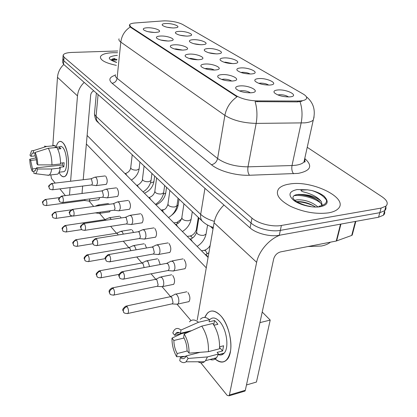 <?xml version="1.0" encoding="UTF-8"?>
<svg xmlns="http://www.w3.org/2000/svg" width="417" height="417" viewBox="0 0 417 417"><rect width="100%" height="100%" fill="white"/><g stroke="black" fill="none" stroke-linecap="round" stroke-linejoin="round"><path stroke-width="0.63" d="M168.749 41.022C163.203 40.918 159.2 39.98 156.724 38.213C155.75 36.925 157.11 36.196 160.811 36.024C167.988 35.732 176.761 39.427 171.658 40.663L168.749 41.022M168.108 41.028L160.858 40.074M183.162 50.097C177.444 50.014 173.279 49.024 170.673 47.126C169.646 45.771 170.996 44.989 174.728 44.786C182.245 44.426 191.502 48.508 185.857 49.769L183.162 50.097M182.61 50.108L175.87 48.898L174.629 49.013M198.497 59.751C192.586 59.688 188.255 58.641 185.492 56.603C184.413 55.169 185.758 54.335 189.526 54.101C197.403 53.657 207.192 58.182 200.926 59.459L198.497 59.751M197.992 59.767L190.72 58.354L189.297 58.516M214.844 70.046C208.724 70.004 204.205 68.888 201.281 66.689C200.144 65.177 201.479 64.286 205.273 64.02C213.551 63.478 223.929 68.518 216.955 69.795L214.844 70.046M214.348 70.061C212.237 68.941 209.636 68.398 206.535 68.424L204.95 68.638M232.3 81.034C225.957 81.023 221.229 79.829 218.127 77.453C216.939 75.852 218.258 74.904 222.073 74.596C230.794 73.945 241.818 79.59 234.026 80.835L232.3 81.034M231.779 81.06C229.605 79.762 226.817 79.136 223.403 79.167L221.677 79.449M250.987 92.803C244.393 92.824 239.447 91.542 236.142 88.962C234.901 87.268 236.199 86.251 240.036 85.907C249.241 85.12 260.99 91.474 252.259 92.663L250.987 92.803M250.403 92.829C248.178 91.339 245.191 90.614 241.443 90.656L239.593 91.005M155.171 32.474C149.792 32.349 145.929 31.463 143.584 29.81C142.661 28.591 144.027 27.903 147.686 27.757C154.561 27.532 162.891 30.894 158.262 32.093L155.171 32.474M154.405 32.474L147.915 31.65M187.483 36.112C181.974 35.977 178.028 35.038 175.651 33.303C174.827 32.145 176.11 31.494 179.492 31.353C186.342 31.103 195.026 34.632 190.235 35.779L187.483 36.112M186.378 36.107L179.993 35.221M201.969 44.734C196.277 44.614 192.18 43.623 189.678 41.763C188.818 40.548 190.089 39.855 193.498 39.693C200.645 39.375 209.798 43.248 204.523 44.426L201.969 44.734M200.968 44.739L193.832 43.707M217.34 53.882C211.461 53.783 207.197 52.73 204.554 50.733C203.658 49.456 204.919 48.721 208.349 48.528C215.813 48.137 225.498 52.412 219.67 53.605L217.34 53.882M216.407 53.897L208.547 52.714M233.692 63.613C227.604 63.535 223.158 62.414 220.364 60.262C219.431 58.922 220.682 58.14 224.127 57.921C231.941 57.442 242.199 62.175 235.746 63.374L233.692 63.613M232.785 63.634L225.368 62.159L224.216 62.284M251.117 73.986C244.795 73.924 240.156 72.73 237.195 70.405C236.225 68.993 237.466 68.164 240.917 67.914C249.116 67.34 260.01 72.605 252.848 73.788L251.117 73.986M250.195 74.012C247.995 72.845 245.342 72.277 242.23 72.308L240.927 72.475M269.721 85.058C263.148 85.021 258.295 83.744 255.152 81.221C254.146 79.736 255.371 78.855 258.821 78.573C267.443 77.88 279.046 83.77 271.066 84.912L269.721 85.058M268.746 85.094C266.473 83.749 263.627 83.092 260.208 83.129L258.78 83.348M289.627 96.906C282.783 96.9 277.686 95.524 274.344 92.772C273.307 91.219 274.511 90.28 277.962 89.963C287.042 89.139 299.432 95.754 290.524 96.817L289.627 96.906M288.564 96.953C286.224 95.41 283.179 94.654 279.426 94.695L277.889 94.972M173.816 27.975C168.468 27.824 164.668 26.938 162.406 25.312C161.619 24.207 162.906 23.597 166.268 23.482C172.841 23.284 181.093 26.511 176.725 27.626L173.816 27.975M172.56 27.96L166.972 27.214M162.849 20.928L164.751 20.85C172.039 20.986 177.96 22.169 182.51 24.394L303.175 94.018C306.438 95.962 307.402 97.677 306.068 99.168C304.718 100.398 301.929 101.018 297.702 101.039L257.336 100.909C248.751 100.622 241.693 98.876 236.163 95.675L130.797 26.923L129.525 24.775C130.088 23.832 131.918 23.232 135.014 22.987L162.849 20.928M213.03 228.86L210.397 226.389M113.049 52.698C105.829 53.011 101.633 54.33 100.455 56.66C100.033 60.09 105.324 62.988 116.333 65.36C105.324 62.988 100.033 60.09 100.455 56.66C101.633 54.33 105.829 53.011 113.049 52.698L117.615 52.724L113.049 52.698M289.7 184.017C284.53 184.773 280.886 186.321 278.77 188.666C275.022 194.082 278.916 199.962 290.461 206.3C303.42 212.206 316.102 214.395 328.513 212.868C332.808 212.112 335.951 210.799 337.937 208.922C349.879 198.445 312.177 179.925 289.7 184.017C284.53 184.773 280.886 186.321 278.77 188.666C275.022 194.082 278.916 199.962 290.461 206.3C303.42 212.206 316.102 214.395 328.513 212.868C332.808 212.112 335.951 210.799 337.937 208.922C349.879 198.445 312.177 179.925 289.7 184.017M62.831 59.282L62.623 62.248L63.525 64.27L250.059 227.901C256.095 233.447 270.305 237.065 279.275 235.277L378.558 217.236L379.814 212.68L384.703 210.674C385.913 209.579 386.283 208.265 385.798 206.733C386.283 208.265 385.913 209.579 384.703 210.674L379.814 212.68L280.333 230.382L379.814 212.68L381.081 208.099L385.97 206.118C388.503 203.47 387.169 200.342 381.982 196.735L307.23 147.305M250.059 227.901L251.018 223.027C257.086 228.532 271.342 232.144 280.333 230.382C271.342 232.144 257.086 228.532 251.018 223.027L63.78 60.726L251.018 223.027L251.983 218.122C258.081 223.59 272.384 227.192 281.397 225.461L381.081 208.099M62.873 58.724L63.78 60.726L62.873 58.724L63.082 55.737M301.955 101.211L297.524 101.894L255.105 101.633C257.122 108.425 257.477 115.676 256.158 123.396C243.372 123.062 232.941 120.393 224.878 115.384C226.421 107.638 230.471 101.446 237.028 96.801L130.74 27.413L129.468 25.911M117.792 50.973L71.807 52.433C66.751 52.657 63.853 53.574 63.123 55.185L64.03 57.165L251.983 218.122M313.501 197.658L310.102 196.699L313.501 197.658M378.558 217.236L383.437 215.203C384.651 214.093 385.021 212.769 384.547 211.226M88.477 201.004L89.243 200.989L90.062 198.888M84.213 200.499L84.651 200.436L85.136 199.54M95.675 185.555L96.504 185.549L97.401 183.282C97.521 180.806 97.062 178.867 96.025 177.475L94.826 177.157M91.339 184.997L91.813 184.934L92.454 183.292L91.464 179.086L90.604 178.857L51.896 183.47M99.527 205.644L98 204.95M98.985 213.332L99.83 213.311L100.492 212.149M111.167 219.441L110.416 218.154L109.004 217.768M105.981 220.218L104.75 219.629L65.37 225.488M123.343 234.13L122.186 231.732L120.633 231.32M118.152 234.964L117.427 233.577L116.312 233.275L76.144 239.681M136.145 249.793L134.655 246.113L132.94 245.676M130.855 250.711L129.791 248.052L128.561 247.729L87.575 254.745M106.674 197.799L107.586 197.783L108.498 195.526C108.634 192.993 108.159 190.991 107.065 189.526L105.741 189.193M102.259 197.267L102.785 197.194L103.432 195.557L102.4 191.215L101.456 190.97L61.971 196.042M118.303 210.741L119.319 210.715L120.237 208.479C120.393 205.889 119.893 203.819 118.736 202.276L117.281 201.922M113.805 210.246L114.394 210.158L115.05 208.536L113.971 204.049L112.924 203.788L72.647 209.365M130.62 224.455L131.751 224.414L132.674 222.198C132.856 219.55 132.33 217.408 131.1 215.787L129.489 215.407M126.043 223.997L126.7 223.893L127.357 222.287L126.226 217.643L125.069 217.366L83.973 223.502M111.678 59.49L113.247 59.334L115.024 58.568C112.851 58.714 111.673 59.141 111.49 59.85M113.247 59.334L116.942 59.329M111.521 60.189L116.875 60.006M308.022 246.541L321.424 246.014C325.349 245.227 328.356 243.945 330.446 242.168M318.906 206.274C325.416 204.94 327.767 202.349 325.953 198.487L324.29 196.303C321.189 193.863 317.087 191.945 311.984 190.553L307.438 189.813L300.975 190.126C301.084 191.95 305.828 192.206 308.538 193.42C314.475 195.448 318.739 198.179 321.319 201.62C317.196 197.439 310.952 195.067 302.586 194.504L298.791 194.379C295.304 194.635 293.375 195.578 293.01 197.21C292.63 197.674 293.141 198.622 294.543 200.061C294.449 200.801 303.925 205.842 310.363 206.342M294.767 200.254L297.597 199.79C305.265 199.712 312.083 202.115 318.062 206.994M296.654 201.63L297.196 201.588C303.55 201.447 309.685 203.272 315.596 207.067M321.319 201.62L322.273 205.419M302.586 194.504C310.988 195.318 320.96 200.655 321.825 205.581M297.222 194.551C303.769 194.619 310.222 196.23 316.581 199.383M296.08 201.698C302.315 201.823 308.439 203.355 314.449 206.29M311.984 190.553C319.068 192.935 323.926 196.193 326.568 200.327M294.027 195.688C301.006 194.504 313.824 197.642 320.48 202.86M60.632 175.036L58.99 172.471L60.632 175.036C64.312 178.658 66.861 176.401 68.279 168.26C69.04 159.085 67.71 151.209 64.291 144.626L63.019 142.885C69.149 148.76 70.52 173.853 64.906 176.412C63.535 177.225 62.112 176.766 60.632 175.036M56.175 146.852C57.739 141.379 60.022 140.055 63.019 142.885C61.643 141.41 60.329 141.019 59.084 141.712C57.827 142.473 56.858 144.188 56.175 146.852M63.77 64.484C60.006 68.101 57.911 72.381 57.483 77.322L52.844 145.377M84.203 82.404C80.231 86.236 77.989 90.734 77.484 95.9L70.603 181.239M50.832 174.921L51.416 178.413L55.19 183.073M65.344 195.609L59.892 188.88M70.092 187.619L69.488 195.078M81.998 193.472L82.655 186.065M83.212 179.737L90.682 95.086C90.948 93.147 91.975 91.719 93.773 90.802M204.815 317.452C208.385 309.565 213.64 308.961 220.593 315.627C227.619 323.191 232.342 339.678 230.544 350.853C227.745 362.436 222.355 364.927 214.38 358.328C219.279 362.92 223.538 363.301 227.161 359.459C234.39 351.943 230.413 325.594 220.593 315.627C215.49 310.404 211.07 309.607 207.338 313.224L204.815 317.452M223.971 205.018C218.623 210.319 215.328 216.246 214.083 222.787L197.231 320.021M280.13 235.12C269.304 238.972 258.743 251.206 256.643 262.319L229.402 395.003L245.326 390.281L273.682 258.921C274.803 255.261 277.091 252.921 280.558 251.899L336.243 241.036L340.522 224.148M245.326 390.281L244.977 391.083L229.063 395.811L227.171 395.373L200.765 362.769M229.063 395.811L229.402 395.003M244.977 391.083L243.987 391.381M352.401 234.406L351.713 235.433L336.243 241.036M218.732 354.575L219.149 354.872M184.064 259.525L184.095 259.556C186.263 262.95 186.571 266.004 185.012 268.72L183.631 268.949M168.979 243.486L169.005 243.512C171.085 246.854 171.356 249.84 169.813 252.473L168.577 252.66M154.806 228.422L154.827 228.448C156.823 231.732 157.063 234.651 155.546 237.205L154.436 237.362M187.942 292.557L187.973 292.588C190.11 295.981 190.449 299.005 188.995 301.653L187.608 301.918M172.732 275.481L172.758 275.512C174.806 278.848 175.109 281.798 173.665 284.373L172.419 284.587M141.467 214.244L141.488 214.27C143.401 217.492 143.615 220.348 142.124 222.834L141.134 222.959M128.889 200.874L128.916 200.9C130.75 204.069 130.938 206.863 129.484 209.282L128.592 209.381M117.015 188.255L117.036 188.275C118.798 191.393 118.97 194.124 117.547 196.475L116.744 196.558M144.996 244.346L146.523 247.995M132.319 230.121L133.508 232.493M120.346 216.678L121.123 217.955M109.019 203.97L109.275 204.294M158.444 259.442L160.206 264.555M105.782 176.313L105.803 176.334C107.492 179.393 107.649 182.067 106.267 184.361L105.543 184.429M87.122 135.452L208.078 257.425M262.22 312.02L270.211 320.079L256.429 382.05L246.473 384.964M190.996 320.59L177.178 304.389M170.48 296.529L162.218 286.839M155.697 279.192L151.1 273.797M141.822 262.918L136.755 256.976M128.764 247.609L123.296 241.198M116.468 233.181L110.734 226.462M104.855 219.566L99.616 213.421M93.674 206.451L89.087 201.072L84.531 200.499M82.545 193.399L82.055 192.826M86.366 144.011L206.274 267.834M99.647 197.611L98.798 199.733L98.125 199.795M110.26 210.752L109.572 211.935L108.832 212.018M121.019 224.768L120.132 224.919M270.211 320.079L259.932 322.617M36.415 168.515L32.495 168.937L30.66 160.389L36.394 159.8M35.315 155.885L30.884 156.328L32.302 153.169L35.044 152.971M59.798 146.508L61.205 146.336L62.686 147.378C67.116 151.705 68.091 169.813 64.02 171.663L62.467 171.84M52.818 145.392L55.216 145.632L55.101 147.29L59.329 146.888L60.96 148.713L57.697 149.025M62.581 162.906L62.31 165.043L36.566 167.811L37.52 169.015L51.677 168.989L60.251 168.051L59.584 167.264L63.827 166.805L64.135 162.739L60.548 163.12M56.837 147.456C59.23 151.6 60.465 157.105 60.548 163.97L51.958 164.887L37.77 164.892L36.805 163.699C36.644 160.222 36.018 157.324 34.929 155.015L35.075 152.471L48.273 148.275L56.837 147.456M60.251 168.051C59.751 171.257 58.875 173.295 57.614 174.155L55.873 174.353M55.216 145.632L46.683 146.435L33.532 150.594L33.391 153.133M44.338 146.19L46.683 146.435M48.273 148.275C50.624 152.445 51.854 157.98 51.958 164.887M51.677 168.989C51.202 172.211 50.348 174.254 49.117 175.119L47.032 175.124M30.884 156.328L29.961 155.181L31.603 150.74L33.532 150.594M35.075 152.471C36.712 155.671 37.608 159.81 37.77 164.892M37.52 169.015C37.103 171.663 36.378 173.211 35.341 173.665L33.866 173.363L34.012 170.876L35.351 170.725M36.566 167.811L35.184 170.855L34.012 170.876M32.495 168.937L32.354 171.418L33.97 171.601M32.354 171.418C30.769 168.218 29.899 164.157 29.743 159.231L30.66 160.389M35.956 157.845L29.743 159.231M59.329 146.888L59.183 148.885M62.31 165.043L63.827 166.805M187.311 350.973L177.142 353.564C175.031 349.509 173.941 345.151 173.879 340.491L184.059 337.999M188.88 331.88L174.707 335.294L175.719 333.522C177.011 332.073 178.591 332.005 180.452 333.319L191.721 330.608M209.793 319.625C212.534 316.946 215.771 317.54 219.504 321.408C226.613 328.742 229.413 347.747 224.158 353.147C222.532 354.982 220.583 355.466 218.31 354.606M200.327 319.302C202.86 316.696 205.915 316.826 209.49 319.693L209.105 321.825L214.536 320.537L216.256 322.185L217.903 324.301L213.978 325.244M200.134 352.308L186.149 355.92L188.156 358.443L207.447 356.926L218.518 354.017L217.132 352.386L222.589 350.963L223.601 345.766L219.618 346.793M222.558 354.471L221.578 353.824M212.842 323.472C217.69 331.03 219.915 339.469 219.519 348.794L208.422 351.672L189.063 353.152L187.045 350.645C186.988 345.823 185.857 341.361 183.657 337.254L184.205 333.97L201.776 326.115L212.842 323.472M218.518 354.017L216.548 357.75C214.76 359.819 212.613 360.387 210.111 359.459M209.49 319.693L198.471 322.289L180.983 330.05L180.452 333.319M189.464 321.835C191.95 319.229 194.953 319.38 198.471 322.289M201.776 326.115C206.566 333.762 208.781 342.279 208.422 351.672M207.447 356.926L205.524 360.679L204.429 361.758C202.537 363.15 200.4 363.155 198.018 361.768M174.707 335.294L172.81 332.928L173.686 330.905C175.531 327.965 177.965 327.684 180.983 330.05M184.205 333.97C187.541 339.787 189.162 346.178 189.063 353.152M188.156 358.443L186.034 361.8C184.189 363.181 182.093 362.832 179.758 360.752L180.285 357.577L186.081 356.082M186.149 355.92L185.289 357.421C183.913 359.027 182.245 359.073 180.285 357.577M177.142 353.564L176.62 356.728L184.872 356.389M176.62 356.728C173.456 350.989 171.908 344.786 171.986 338.114L173.879 340.491M181.567 333.642L171.986 338.114M214.536 320.537L213.739 324.848M219.597 347.491L222.589 350.963M149.609 266.541L147.889 261.376L145.992 260.912M144.152 267.563L142.911 263.414L141.545 263.075L99.726 270.753M161.452 286.646L162.875 286.531L163.704 284.571C163.938 281.835 163.355 279.515 161.958 277.602L159.852 277.107M156.693 286.39L157.522 286.224L158.116 284.801L156.86 279.75L155.348 279.39L112.663 287.808M176.391 304.17L177.976 304.024L178.784 302.122C179.044 299.328 178.429 296.914 176.944 294.887L175.708 294.037L174.603 294.36M171.538 303.977L172.466 303.774L173.045 302.398L171.721 297.154L170.042 296.768L126.471 306.005M143.688 239.004L144.954 238.941L145.877 236.762C146.08 234.046 145.528 231.836 144.225 230.116L142.437 229.72M144.694 239.103L139.58 238.581L140.425 236.882L139.236 232.071L137.954 231.779L96.009 238.529M157.584 254.464L158.997 254.38L159.914 252.243C160.138 249.47 159.56 247.172 158.173 245.358L156.187 244.935M158.71 254.568L153.461 254.089L154.316 252.405L153.065 247.411L151.642 247.104L108.832 254.532M172.383 270.935L173.962 270.821L174.864 268.741C175.119 265.895 174.509 263.513 173.034 261.584L170.824 261.141M173.654 271.04L168.254 270.607L169.12 268.939C169.297 266.885 168.859 265.155 167.806 263.758L166.216 263.435L122.515 271.613M297.702 101.039L297.524 101.894M257.336 100.909L257.174 101.779M236.163 95.675L236.058 96.264M130.797 26.923L130.74 27.413M212.931 227.338L212.717 228.579M304.926 158.684C313.011 165.919 310.743 170.829 298.113 173.404L249.465 175.255C236.079 175.828 218.763 170.97 211.44 164.725L112.074 83.275C108.331 79.835 109.39 77.145 115.243 75.211M300.011 101.665C302.242 108.316 302.617 115.441 301.137 123.036L292.009 165.539L295.606 165.268C299.677 164.72 302.471 163.62 303.983 161.968L304.921 160.196L304.811 158.215M314.084 116.942L313.266 120.054C311.77 121.509 308.95 122.442 304.806 122.859L256.158 123.396L247.99 166.836L292.009 165.539C291.457 169.041 291.989 171.783 293.604 173.769M119.027 38.812C118.579 39.824 119.173 40.918 120.8 42.086L117.083 78.313L217.601 158.517L224.878 115.384L120.8 42.086C121.67 35.633 124.808 30.603 130.229 27.001M64.03 57.165L63.525 64.27M281.397 225.461L279.275 235.277M211.44 164.725C214.661 164.011 216.72 161.942 217.601 158.517C225.362 163.949 235.496 166.722 247.99 166.836C247.5 170.412 247.99 173.217 249.465 175.255M115.389 74.653C114.936 75.805 115.499 77.025 117.083 78.313C116.515 81.19 114.847 82.842 112.074 83.275M96.374 93.085L94.596 112.512C94.195 113.747 94.685 115.024 96.072 116.348L98.084 94.586M98.933 123.229L96.619 120.258L96.072 116.348L200.686 214.364L204.95 188.333M203.616 222.37L202.073 220.963C200.749 219.217 200.285 217.017 200.686 214.364C203.887 217.299 208.448 219.639 214.369 221.375M45.969 205.607L46.36 205.55C44.15 205.305 43.055 204.856 43.066 204.2L42.774 202.902C43.066 201.197 44.124 200.139 45.953 199.738L45.192 199.467C40.783 202.844 42.899 201.812 43.066 204.2L43.446 204.674M153.977 181.254L153.925 181.64L151.793 182.724L150.511 182.771M84.651 200.436L46.36 205.55C47.152 203.939 47.017 202 45.953 199.738M52.229 189.829L52.651 189.771C50.415 189.521 49.305 189.073 49.321 188.432L48.987 187.019C49.295 185.252 50.384 184.168 52.255 183.767L51.473 183.516C46.954 186.967 49.065 185.899 49.321 188.432L49.759 188.948M139.153 168.577L139.106 168.968L136.802 170.089C134.243 170.245 132.309 169.745 131.006 168.588L130.735 167.587L132.231 154.78M126.789 175.453L125.892 173.925L124.876 173.524M91.813 184.934L52.651 189.771C53.501 188.083 53.371 186.081 52.255 183.767M55.607 218.445L56.045 218.378C53.788 218.174 52.646 217.721 52.631 217.017L52.339 215.693C52.646 213.952 53.736 212.863 55.602 212.435L54.768 212.144C50.285 215.646 52.459 214.635 52.631 217.017L53.011 217.492M165.794 192.623L165.731 193.066L163.328 194.197M72.25 216.058L56.045 218.378C56.853 216.725 56.707 214.745 55.602 212.435M65.803 232.024L66.287 231.946C63.952 231.769 62.774 231.31 62.743 230.57L62.456 229.225C62.779 227.447 63.9 226.327 65.813 225.868L64.885 225.555C60.335 229.188 62.571 228.203 62.743 230.57L63.129 231.049M178.252 204.601L178.174 205.107L176.907 206.034M81.763 229.574L66.287 231.946C67.121 230.247 66.96 228.224 65.813 225.868M164.209 209.579L161.108 210.059M76.603 246.405L77.145 246.317C74.758 246.186 73.528 245.722 73.455 244.925L73.173 243.559C73.517 241.74 74.669 240.588 76.624 240.098L75.602 239.765C70.999 243.523 73.267 242.564 73.455 244.925L73.845 245.415M178.111 223.215L177.684 222.751L176.11 222.516L173.821 222.881M92.918 243.726L77.145 246.317C77.995 244.57 77.823 242.501 76.624 240.098M88.07 261.673L88.67 261.563C86.225 261.49 84.943 261.026 84.823 260.161L84.547 258.775C84.917 256.914 86.1 255.725 88.102 255.199L86.971 254.844C82.185 258.566 84.813 258.691 84.823 260.161L85.219 260.656M192.388 238.008L191.231 236.298L189.485 236.053L187.259 236.429M196.788 230.69L196.412 229.11L198.315 217.403M105.293 258.639L88.67 261.563C89.54 259.77 89.353 257.654 88.102 255.199M62.321 202.579L62.795 202.511C60.507 202.302 59.355 201.849 59.334 201.161L59.005 199.722C59.329 197.913 60.449 196.798 62.362 196.371L61.497 196.105C56.639 199.978 59.266 198.909 59.334 201.161L59.777 201.682M151.095 180.108L151.037 180.556L148.739 181.703C146.127 181.875 144.131 181.353 142.76 180.134L142.468 179.023L144.089 166.018M138.46 187.223L137.516 185.628L136.437 185.184M102.785 197.194L62.795 202.511C63.671 200.775 63.525 198.727 62.362 196.371M73.017 216.084L73.543 216.006C71.203 215.839 70.004 215.386 69.941 214.64L69.618 213.176C69.962 211.325 71.114 210.178 73.074 209.725L72.115 209.438C67.439 213.165 69.691 212.149 69.941 214.64L70.395 215.172M163.704 192.284L163.631 192.8L161.348 193.968C158.679 194.166 156.62 193.618 155.176 192.331L154.863 191.09L156.62 177.892M150.787 199.654L149.792 197.992L148.65 197.502M114.394 210.158L73.543 216.006C74.44 214.223 74.283 212.128 73.074 209.725M84.364 230.419L84.953 230.325C82.556 230.21 81.305 229.751 81.2 228.949L80.882 227.458C81.247 225.566 82.436 224.377 84.437 223.893L83.379 223.59C78.662 227.406 80.929 226.452 81.2 228.949L81.659 229.48M177.048 205.164L176.959 205.763L174.692 206.947C171.966 207.171 169.839 206.603 168.312 205.237L167.978 203.85L169.886 190.46M163.834 212.811L162.781 211.07L161.572 210.528M126.7 223.893L84.953 230.325C85.876 228.49 85.704 226.348 84.437 223.893M117.344 55.378L116.677 55.393C106.882 56.681 106.867 59.047 116.624 62.487M307.438 189.813L297.149 189.553C288.991 191.346 287.819 194.927 293.62 200.296C299.646 204.997 312.359 208.093 320.266 206.738C326.787 205.352 328.685 202.605 325.953 198.487M77.484 95.9L57.483 77.322M256.643 262.319L214.083 222.787M340.924 224.075L336.655 240.927M351.713 235.433L355.378 221.448M100.257 277.904L100.93 277.774C98.422 277.764 97.083 277.295 96.911 276.362L96.64 274.949C97.031 273.052 98.256 271.821 100.304 271.258L99.053 270.878C94.299 274.98 96.739 274.021 96.911 276.362L97.312 276.862M207.285 253.89L205.571 250.633L203.637 250.377L201.484 250.773M119.048 274.355L100.93 277.774C101.816 275.929 101.607 273.761 100.304 271.258M113.247 295.194L113.992 295.038C111.391 295.08 109.989 294.611 109.786 293.615L109.52 292.181C109.942 290.237 111.203 288.965 113.299 288.366L111.912 287.954C107.56 290.972 109.405 291.942 109.786 293.615L110.192 294.121M157.522 286.224L113.992 295.038C114.894 293.141 114.665 290.915 113.299 288.366M127.112 313.652L127.946 313.459C125.272 313.584 123.802 313.11 123.526 312.036L123.276 310.576C123.724 308.59 125.027 307.272 127.175 306.625L125.626 306.187C120.779 310.629 123.349 309.742 123.526 312.036L123.932 312.541M172.466 303.774L127.946 313.459C128.853 311.509 128.598 309.226 127.175 306.625M96.431 245.66L97.093 245.545C94.633 245.493 93.325 245.029 93.173 244.159L92.855 242.637C93.246 240.703 94.471 239.478 96.525 238.962L95.347 238.633C90.552 242.631 92.908 241.704 93.173 244.159L93.637 244.701M191.184 218.816L191.075 219.509L188.833 220.702C186.045 220.953 183.845 220.358 182.229 218.915L181.875 217.356L183.944 203.783M177.658 226.754L176.547 224.93L175.26 224.33M139.763 238.467L97.093 245.545C98.037 243.658 97.844 241.459 96.525 238.962M109.285 261.892L110.025 261.751C107.503 261.767 106.137 261.303 105.923 260.359L105.616 258.811C106.033 256.836 107.294 255.564 109.395 255.011L108.086 254.662C103.228 258.827 105.652 257.888 105.923 260.359L106.392 260.906M206.186 233.306L206.05 234.109L203.845 235.308C200.999 235.589 198.716 234.964 197.006 233.431L196.626 231.685L198.873 217.924M192.341 241.558L191.163 239.645L189.792 238.983M153.659 253.953L110.025 261.751C110.99 259.807 110.776 257.56 109.395 255.011M123.01 279.218L123.839 279.051C121.248 279.14 119.815 278.676 119.528 277.654L119.236 276.08C119.679 274.052 120.982 272.739 123.14 272.139L121.675 271.769C116.823 275.939 119.231 275.314 119.528 277.654L120.007 278.202M207.958 257.299L206.707 255.298L205.242 254.563M168.473 270.451L123.839 279.051C124.819 277.044 124.584 274.74 123.14 272.139M129.452 25.458L129.421 25.755M304.431 159.94C305.468 161.66 305.317 162.333 303.983 161.968L313.266 120.054C315.799 110.302 313.49 102.525 306.339 96.739M385.97 206.118L383.437 215.203M213.275 227.447C208.75 226.014 205.018 223.851 202.073 220.963L97.693 122.056C95.894 120.763 94.821 117.954 94.471 113.622M154.665 176.037L153.925 181.64C152.804 187.087 149.63 190.944 144.402 193.217M98.839 199.701L89.243 200.989M45.583 199.415L59.277 197.642M139.945 162.088L139.106 168.968C138.262 173.733 135.676 177.428 131.36 180.066M125.303 173.545C128.248 172.607 130.047 170.751 130.693 167.978M106.309 184.335L96.504 185.549M90.958 178.768L94.649 177.303M105.193 175.927L95.477 177.079M91.683 185.002L96.317 185.643M166.545 187.296L165.731 193.066C164.538 198.601 161.28 202.542 155.968 204.877M109.614 211.904L99.83 213.311M95.071 206.259L97.828 205.101M108.363 203.522L98.673 204.856M95.29 212.894L99.642 213.415M55.2 212.086L71.01 209.892M179.06 199.154L178.174 205.107C177.35 209.23 175.145 212.628 171.569 215.292M105.157 219.519L108.821 217.935M119.632 216.194L109.749 217.653M116.77 233.145L120.435 231.508M176.996 222.365L181.442 219.123M131.543 229.59L121.462 231.185M129.072 247.578L132.726 245.889M190.465 235.866C193.128 235.125 195.073 233.098 196.308 229.777M144.152 243.768L133.862 245.519M151.955 173.472L151.037 180.556C150.125 185.398 147.472 189.172 143.073 191.872M136.87 185.211C138.501 185.581 143.026 180.681 142.416 179.477M117.589 196.443L107.586 197.783M101.852 190.871L105.553 189.36M116.379 187.832L106.471 189.099M102.639 197.272L107.383 197.893M164.647 185.497L163.631 192.8C162.651 197.726 159.925 201.578 155.442 204.351M149.088 197.533C152.148 196.475 154.05 194.504 154.801 191.612M129.525 209.245L119.319 210.715M113.372 203.673L117.073 202.109M128.196 200.421L118.089 201.812M114.237 210.246L119.095 210.84M178.075 198.221L176.959 205.763C175.901 210.773 173.091 214.703 168.531 217.549M162.01 210.569C164.277 209.271 165.81 209.949 167.9 204.455M142.171 222.798L131.751 224.414M125.574 217.231L129.27 215.62M140.711 213.744L130.396 215.276M126.528 223.992L131.511 224.554M116.64 62.352L111.532 60.22M352.209 235.141L355.826 221.37M32.302 153.169L33.261 153.075M59.115 172.216L64.02 171.663M49.117 175.119L57.614 174.155M35.341 173.665L48.69 175.333M175.719 333.522L179.32 332.657M218.273 354.7L224.158 353.147M205.524 360.679L216.548 357.75M186.034 361.8L204.429 361.758M142.119 262.898L145.762 261.157M204.721 250.158C207.025 249.35 208.839 247.771 210.163 245.415M157.517 258.806L147.019 260.724M173.712 284.326L162.875 286.531M155.994 279.176L159.612 277.383M171.715 274.782L160.998 276.883M157.329 286.359L162.604 286.724M189.042 301.6L177.976 304.024M170.762 296.523L174.348 294.673M186.826 291.78L175.885 294.089M172.257 303.93L177.684 304.243M192.31 211.706L191.075 219.509C189.933 224.601 187.04 228.61 182.401 231.529M175.693 224.382C178.429 223.7 180.457 221.594 181.776 218.055M155.593 237.169L144.954 238.941M138.522 231.617L142.197 229.96M153.982 227.875L143.453 229.558M207.588 225.039L206.05 234.109C204.825 239.285 201.844 243.372 197.116 246.374M190.215 239.04C193.061 238.237 195.156 236.053 196.501 232.488M169.86 252.431L158.997 254.38M152.283 246.916L155.932 245.206M168.077 242.887L157.329 244.737M205.654 254.625L208.886 252.754M185.059 268.673L173.962 270.821M166.936 263.205L170.548 261.454M183.079 258.863L172.101 260.906"/></g></svg>
